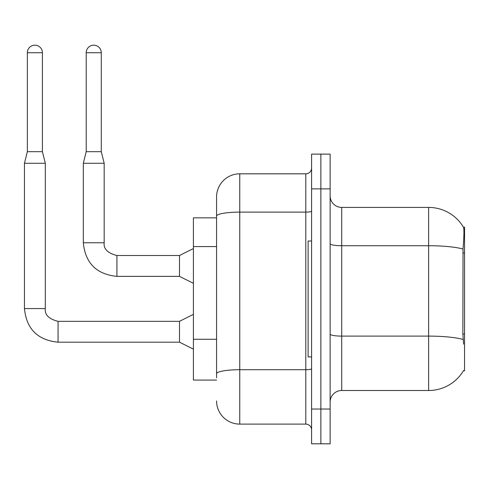 <?xml version="1.0" encoding="UTF-8"?>
<svg xmlns="http://www.w3.org/2000/svg" width="489" height="489" viewBox="0 0 489 489"><rect width="100%" height="100%" fill="white"/><g stroke="black" fill="none" stroke-linecap="round" stroke-linejoin="round"><path stroke-width="0.73" d="M463.615 344.152L462.869 334.085L463.034 249.035C464.037 236.431 464.195 229.176 463.499 227.263L464.55 227.116L464.55 370.809L463.413 370.809L463.615 370.46A40.556 40.556 0 0 1 428.627 390.503L341.719 390.503A11.589 11.589 0 0 0 330.13 402.092M216.572 217.849L193.399 217.849L193.399 380.075L216.572 380.075M320.863 409.042L320.863 443.81L330.13 443.81L330.13 409.042L320.863 409.042L320.863 443.81L311.591 443.81L311.591 409.042L320.863 409.042L320.863 188.876L320.863 409.042M311.591 409.042L311.591 154.114L320.863 154.114L320.863 188.876L320.863 154.114L330.13 154.114L330.13 409.042M463.034 249.035A40.556 7.042 180 0 0 428.627 245.722L428.627 207.422A40.556 40.556 0 0 1 463.499 227.263A40.556 40.556 0 0 0 428.627 207.422L341.719 207.422A11.589 11.589 0 0 1 330.13 195.832A11.589 11.589 0 0 0 341.719 207.422L341.719 390.503M216.572 377.759L216.572 347.386M216.572 238.461L216.572 196.988A23.172 23.172 0 0 1 239.751 173.815L239.751 424.11L305.796 424.11L305.796 173.815A5.795 5.795 0 0 0 311.591 168.02M239.751 173.815L305.796 173.815M311.591 368.706A5.795 1.009 0 0 1 305.796 369.708L239.751 369.708A23.172 4.022 180 0 0 216.572 373.737L216.572 216.144A23.172 4.022 180 0 1 239.751 212.116L305.796 212.116A5.795 1.009 0 0 0 311.591 211.114M216.572 196.988L216.572 209.738M311.591 429.904A5.795 5.795 0 0 0 305.796 424.11M239.751 424.11A23.172 23.172 0 0 1 216.572 400.931M311.591 241.022L308.119 241.022L308.119 356.903L311.591 356.903M42.409 151.682L27.347 151.682L27.347 52.726A7.531 7.531 0 0 1 34.878 45.19A7.531 7.531 0 0 1 42.409 52.726L42.409 151.682L45.306 163.271L45.306 308.577C44.609 314.763 48.857 319.011 58.057 321.328L58.057 342.166C37.665 340.167 26.467 328.969 24.45 308.577L24.45 163.271L45.306 163.271M193.399 349.134L179.494 342.184L179.494 321.328L193.399 314.372M101.278 151.682L86.211 151.682L86.211 52.726A7.531 7.531 0 0 1 93.741 45.19A7.531 7.531 0 0 1 101.278 52.726L101.278 151.682L104.175 163.271L104.175 242.764C103.472 248.944 107.721 253.192 116.92 255.509L116.92 255.527M193.399 283.32L179.494 276.364L179.494 255.509L193.399 248.559M179.494 276.364L116.92 276.364C96.535 274.353 85.33 263.149 83.313 242.764C85.33 263.149 96.535 274.353 116.92 276.364C96.535 274.353 85.33 263.149 83.313 242.764C85.33 263.149 96.535 274.353 116.92 276.364C96.535 274.353 85.33 263.149 83.313 242.764C85.33 263.149 96.535 274.353 116.92 276.364C96.535 274.353 85.33 263.149 83.313 242.764C85.33 263.149 96.535 274.353 116.92 276.364C96.535 274.353 85.33 263.149 83.313 242.764C85.33 263.149 96.535 274.353 116.92 276.364C96.535 274.353 85.33 263.149 83.313 242.764C85.33 263.149 96.535 274.353 116.92 276.364C96.535 274.353 85.33 263.149 83.313 242.764C85.33 263.149 96.535 274.353 116.92 276.364C96.535 274.353 85.33 263.149 83.313 242.764C85.33 263.149 96.535 274.353 116.92 276.364C96.535 274.353 85.33 263.149 83.313 242.764C85.33 263.149 96.535 274.353 116.92 276.364L116.92 255.509C107.721 253.192 103.472 248.944 104.175 242.764L83.313 242.764L83.313 163.271L104.175 163.271M464.55 334.085L462.869 334.085M464.55 252.972L462.869 252.972M216.572 246.572L193.399 246.572M216.572 339.274L193.399 339.274M428.627 390.503L428.627 245.722L341.719 245.722A11.589 2.011 0 0 1 330.13 243.711M463.162 339.458A40.556 7.042 180 0 0 428.627 336.108L341.719 336.108A11.589 2.011 -0 0 1 330.13 334.091M330.13 188.876L311.591 188.876M179.494 342.184L58.057 342.184C37.665 340.167 26.467 328.969 24.45 308.577C26.467 328.969 37.665 340.167 58.057 342.184C37.665 340.167 26.467 328.969 24.45 308.577C26.467 328.969 37.665 340.167 58.057 342.184C37.665 340.167 26.467 328.969 24.45 308.577C26.467 328.969 37.665 340.167 58.057 342.184C37.665 340.167 26.467 328.969 24.45 308.577C26.467 328.969 37.665 340.167 58.057 342.184C37.665 340.167 26.467 328.969 24.45 308.577C26.467 328.969 37.665 340.167 58.057 342.184C37.665 340.167 26.467 328.969 24.45 308.577C26.467 328.969 37.665 340.167 58.057 342.184C37.665 340.167 26.467 328.969 24.45 308.577C26.467 328.969 37.665 340.167 58.057 342.184C37.665 340.167 26.467 328.969 24.45 308.577C26.467 328.969 37.665 340.167 58.057 342.184C37.665 340.167 26.467 328.969 24.45 308.577L45.306 308.577C44.609 314.763 48.857 319.011 58.057 321.328C48.857 319.011 44.609 314.763 45.306 308.577C44.609 314.763 48.857 319.011 58.057 321.328C48.857 319.011 44.609 314.763 45.306 308.577C44.609 314.763 48.857 319.011 58.057 321.328C48.857 319.011 44.609 314.763 45.306 308.577C44.609 314.763 48.857 319.011 58.057 321.328C48.857 319.011 44.609 314.763 45.306 308.577C44.609 314.763 48.857 319.011 58.057 321.328C48.857 319.011 44.609 314.763 45.306 308.577C44.609 314.763 48.857 319.011 58.057 321.328C48.857 319.011 44.609 314.763 45.306 308.577C44.609 314.763 48.857 319.011 58.057 321.328C48.857 319.011 44.609 314.763 45.306 308.577C44.609 314.763 48.857 319.011 58.057 321.328C48.857 319.011 44.609 314.763 45.306 308.577C44.609 314.763 48.857 319.011 58.057 321.328C48.857 319.011 44.609 314.763 45.306 308.577M27.347 52.726L42.409 52.726M86.211 52.726L101.278 52.726M116.92 255.509C107.721 253.192 103.472 248.944 104.175 242.764C103.472 248.944 107.721 253.192 116.92 255.509C107.721 253.192 103.472 248.944 104.175 242.764C103.472 248.944 107.721 253.192 116.92 255.509C107.721 253.192 103.472 248.944 104.175 242.764C103.472 248.944 107.721 253.192 116.92 255.509C107.721 253.192 103.472 248.944 104.175 242.764C103.472 248.944 107.721 253.192 116.92 255.509C107.721 253.192 103.472 248.944 104.175 242.764C103.472 248.944 107.721 253.192 116.92 255.509C107.721 253.192 103.472 248.944 104.175 242.764C103.472 248.944 107.721 253.192 116.92 255.509C107.721 253.192 103.472 248.944 104.175 242.764C103.472 248.944 107.721 253.192 116.92 255.509C107.721 253.192 103.472 248.944 104.175 242.764C103.472 248.944 107.721 253.192 116.92 255.509L179.494 255.509M179.494 321.328L58.057 321.328M24.45 308.577C26.467 328.969 37.665 340.167 58.057 342.184M27.347 151.682L24.45 163.271M86.211 151.682L83.313 163.271"/></g></svg>
